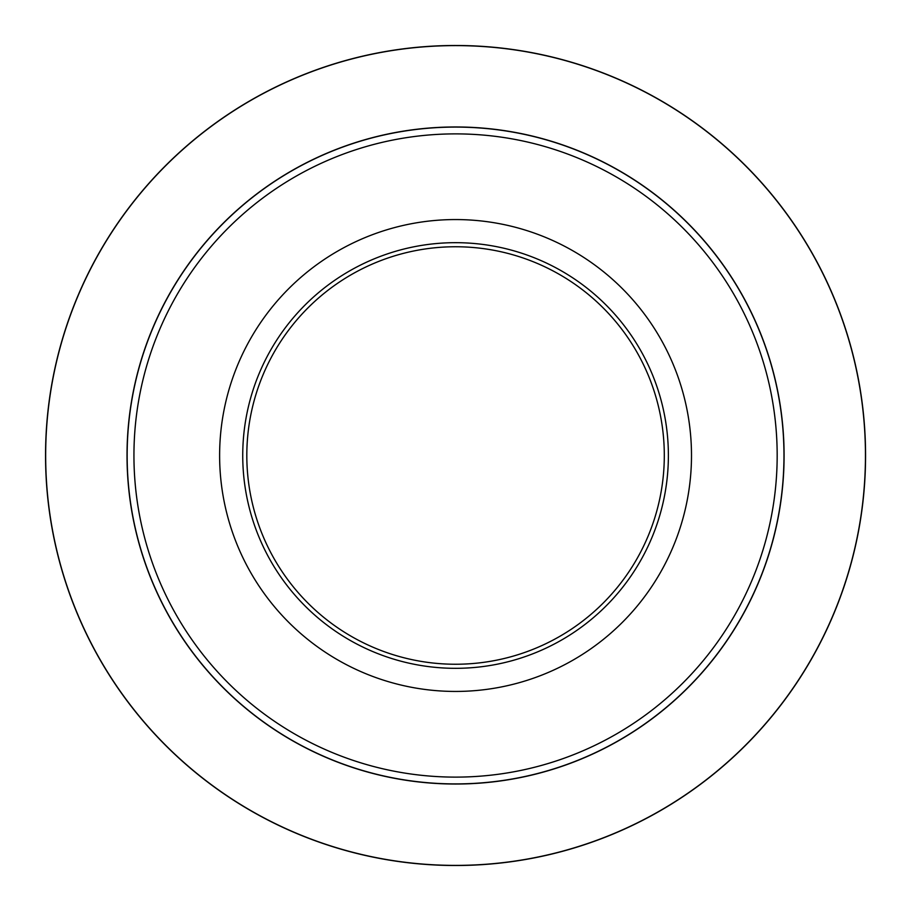 <?xml version="1.0" encoding="UTF-8"?>
<svg xmlns="http://www.w3.org/2000/svg" width="911" height="911" viewBox="0 0 911 911"><rect width="100%" height="100%" fill="white"/><g stroke="black" fill="none" stroke-linecap="round" stroke-linejoin="round"><path stroke-width="1.37" d="M691.495 455.5A235.938 235.938 0 0 1 337.582 659.826A235.938 235.938 0 0 1 337.582 251.174A235.938 235.938 0 0 1 691.495 455.5M242.736 455.5A212.821 212.821 0 0 1 561.973 271.193A212.821 212.821 0 0 1 561.973 639.807A212.821 212.821 0 0 1 242.736 455.5M664.301 455.5A208.744 208.744 0 0 0 455.557 246.756A208.744 208.744 0 0 0 246.813 455.5A208.744 208.744 0 0 0 455.557 664.244A208.744 208.744 0 0 0 664.301 455.5M783.972 455.5A328.415 328.415 0 0 1 455.557 783.915A328.415 328.415 0 0 1 127.141 455.5A328.415 328.415 0 0 1 455.557 127.084A328.415 328.415 0 0 1 783.972 455.5A328.415 328.415 0 0 0 291.349 171.086A328.415 328.415 0 0 0 291.349 739.914A328.415 328.415 0 0 0 783.972 455.5A328.415 328.415 0 0 0 291.349 171.086A328.415 328.415 0 0 0 291.349 739.914A328.415 328.415 0 0 0 783.972 455.5A328.415 328.415 0 0 1 455.557 783.915A328.415 328.415 0 0 1 127.141 455.5A328.415 328.415 0 0 1 455.557 127.084A328.415 328.415 0 0 1 783.972 455.5M45.55 455.5A410.007 410.007 0 0 1 660.566 100.426A410.007 410.007 0 0 1 660.566 810.574A410.007 410.007 0 0 1 45.55 455.5A410.007 410.007 0 0 1 660.566 100.426A410.007 410.007 0 0 1 660.566 810.574A410.007 410.007 0 0 1 45.55 455.5M784.086 455.5A328.529 328.529 0 0 1 291.292 740.017A328.529 328.529 0 0 1 291.292 170.983A328.529 328.529 0 0 1 784.086 455.5M865.45 455.5A409.893 409.893 0 0 0 455.557 45.607A409.893 409.893 0 0 0 45.664 455.5A409.893 409.893 0 0 0 455.557 865.393A409.893 409.893 0 0 0 865.45 455.5M133.94 455.5A321.617 321.617 0 0 0 455.557 777.117A321.617 321.617 0 0 0 777.174 455.5A321.617 321.617 0 0 0 455.557 133.883A321.617 321.617 0 0 0 133.94 455.5"/></g></svg>
